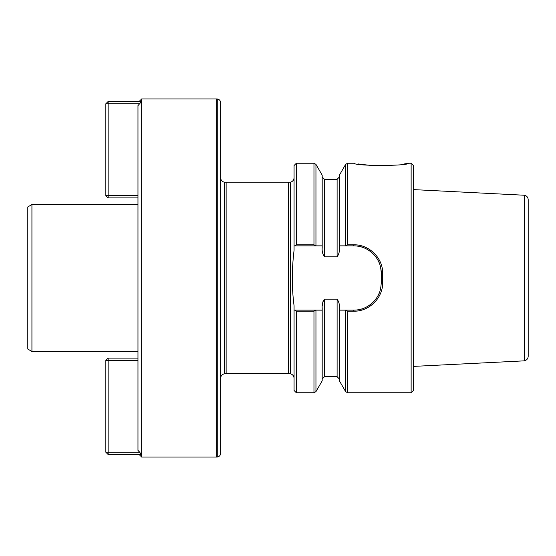 <?xml version="1.0" encoding="UTF-8"?>
<svg xmlns="http://www.w3.org/2000/svg" width="556" height="556" viewBox="0 0 556 556"><rect width="100%" height="100%" fill="white"/><g stroke="black" fill="none" stroke-linecap="round" stroke-linejoin="round"><path stroke-width="0.83" d="M315.954 310.269L315.954 391.626L322.188 380.825L322.188 310.137L316.051 310.137L313.966 311.193L296.362 311.193L296.362 392.772L294.068 390.472L294.068 310.137L322.188 310.137L322.188 308.107C321.903 304.702 322.668 301.72 324.482 299.163L337.11 299.163C338.924 301.748 339.688 304.723 339.403 308.107L339.403 310.137L353.748 310.137A27.543 27.543 0 0 0 361.859 308.914M296.362 244.807L296.362 163.228L294.068 165.528L294.068 245.863L295.048 245.863L296.362 244.807L313.966 244.807L316.051 245.863L294.068 245.863L294.068 250.297C291.733 269.521 291.733 287.994 294.068 305.703L294.068 310.137L295.048 310.137L296.362 311.193M323.432 300.323L323.258 300.761M323.008 301.54L322.723 302.707M322.438 304.396L322.306 305.543M347.625 311.193L347.625 392.772L345.637 391.626L339.403 380.825L339.403 310.137L345.54 310.137L347.625 311.193L353.748 311.193C369.017 311.603 382.966 298.058 382.674 282.65L382.674 273.35C382.966 257.942 369.017 244.404 353.748 244.807L347.625 244.807L347.625 163.228L354.207 163.228M347.625 392.772L411.134 392.772L411.134 163.228L408.368 163.228M404.024 164.006L408.368 163.242C408.438 166.147 354.075 166.126 354.207 163.242M382.285 282.629L382.285 273.371M358.154 163.937L370.769 165.459M381.159 165.862L391.994 165.445M294.068 177.691C293.909 180.033 292.706 181.534 290.44 182.18L290.44 373.82C292.706 374.466 293.909 375.967 294.068 378.309M379.248 262.988A27.543 27.543 0 0 0 353.748 245.863L339.403 245.863L339.403 247.893C339.681 251.298 338.917 254.28 337.11 256.837L324.482 256.837C322.668 254.28 321.903 251.298 322.188 247.893L322.188 245.863L316.051 245.863L322.188 245.863L322.188 175.175L315.954 164.374L315.954 245.731M347.625 244.807L345.54 245.863L339.403 245.863L339.403 175.175L345.637 164.374L347.625 163.228M411.134 392.772L413.428 390.472L413.428 165.528L411.134 163.228M353.748 311.193L353.748 310.137C361.018 310.227 367.558 307.496 373.361 301.929C379.811 294.812 380.658 290.42 381.291 282.594L381.291 273.406A27.543 27.543 0 0 0 380.137 265.518M382.674 273.35L381.291 273.406C380.665 265.587 379.797 261.181 373.368 254.071C367.558 248.511 361.025 245.773 353.748 245.863L353.748 244.807M364.43 307.982A27.543 27.543 0 0 0 379.248 293.012M290.44 182.18L224.242 182.18C221.976 181.534 220.774 180.033 220.614 177.691L220.614 378.309C220.774 375.967 221.976 374.466 224.242 373.82L224.242 182.18M220.614 102.658L220.614 453.342C220.44 455.427 219.321 456.643 217.264 457.004L217.264 98.996C219.321 99.357 220.44 100.573 220.614 102.658M217.264 98.996L216.805 98.961L216.805 457.039L217.264 457.004M139.125 454.516L141.655 457.039L141.655 98.961L216.805 98.961M139.125 101.484L141.655 98.961M139.771 103.777L108.142 103.777L108.142 101.484L141.634 101.484L137.978 105.598L137.978 450.402L141.634 454.516L108.142 454.516L108.142 452.223L139.771 452.223L137.978 450.402M528.2 199.729L528.2 356.271C528.047 358.585 526.859 360.079 524.635 360.747L524.635 195.253C526.859 195.92 528.047 197.415 528.2 199.729M524.635 195.253L413.428 189.603M524.635 360.747L524.176 360.851L524.176 195.149M524.176 360.851L413.428 366.397M31.928 204.545L27.8 206.929L27.8 349.071L31.928 351.455L31.928 204.545L137.978 204.545M137.978 360.406L108.142 360.406L108.142 452.223L105.842 452.223L105.842 360.406L108.142 358.113L137.978 358.113M108.142 358.113L108.142 360.406L105.842 360.406M105.842 452.223L108.142 454.516M137.978 197.887L108.142 197.887L105.842 195.594L105.842 103.777L108.142 103.777L108.142 195.594L137.978 195.594M105.842 195.594L108.142 195.594L108.142 197.887M108.142 101.484L105.842 103.777M296.362 392.772L313.966 392.772L313.966 311.193M322.188 378.997L324.482 376.704L324.482 299.163M324.482 376.704L337.11 376.704L337.11 299.163M345.637 391.626L345.637 310.269M313.966 244.807L313.966 163.228L315.954 164.374M324.482 256.837L324.482 179.296L322.188 177.003M337.11 256.837L337.11 179.296L339.403 177.003M345.637 245.731L345.637 164.374M381.291 282.594L382.674 282.65M226.125 182.514L226.125 373.486L288.557 373.486L288.557 182.514M315.954 391.626L313.966 392.772M337.11 376.704L339.403 378.997M296.362 163.228L313.966 163.228M324.482 179.296L337.11 179.296M288.557 373.486L290.44 373.82M226.125 373.486L224.242 373.82M141.655 457.039L216.805 457.039M31.928 351.455L137.978 351.455"/></g></svg>
